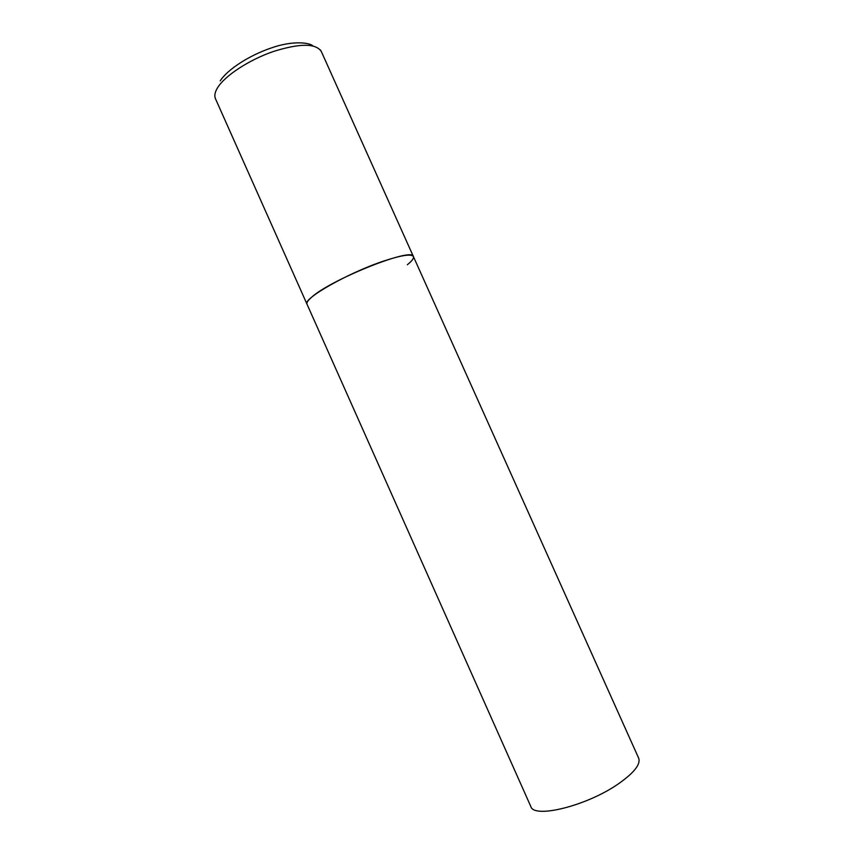 <?xml version="1.0" encoding="UTF-8"?>
<svg xmlns="http://www.w3.org/2000/svg" width="854" height="854" viewBox="0 0 854 854"><rect width="100%" height="100%" fill="white"/><g stroke="black" fill="none" stroke-linecap="round" stroke-linejoin="round"><path stroke-width="1.28" d="M413.421 256.584L638.675 758.171C640.82 764.223 634.159 772.71 618.702 783.63C587.328 805.749 533.739 819.029 530.782 806.432L215.475 98.744C214.183 95.819 214.877 92.147 217.567 87.759C224.901 75.718 248.898 59.94 273.269 51.528C299.754 43.234 315.756 43.202 321.275 51.421L413.421 256.584C411.553 253.702 401.871 255.122 384.364 260.833C348.88 272.437 302.102 299.017 307.002 304.184C306.415 302.828 307.792 300.661 311.134 297.683C329.623 279.909 413.347 246.539 413.421 256.584C414.051 258.271 412.023 260.982 407.347 264.719M215.475 98.744L214.962 97.046M220.236 80.863C227.143 69.814 248.834 55.585 270.814 48.123C293.242 40.031 310.365 42.892 312.788 45.87M320.346 49.895L321.275 51.421"/></g></svg>
